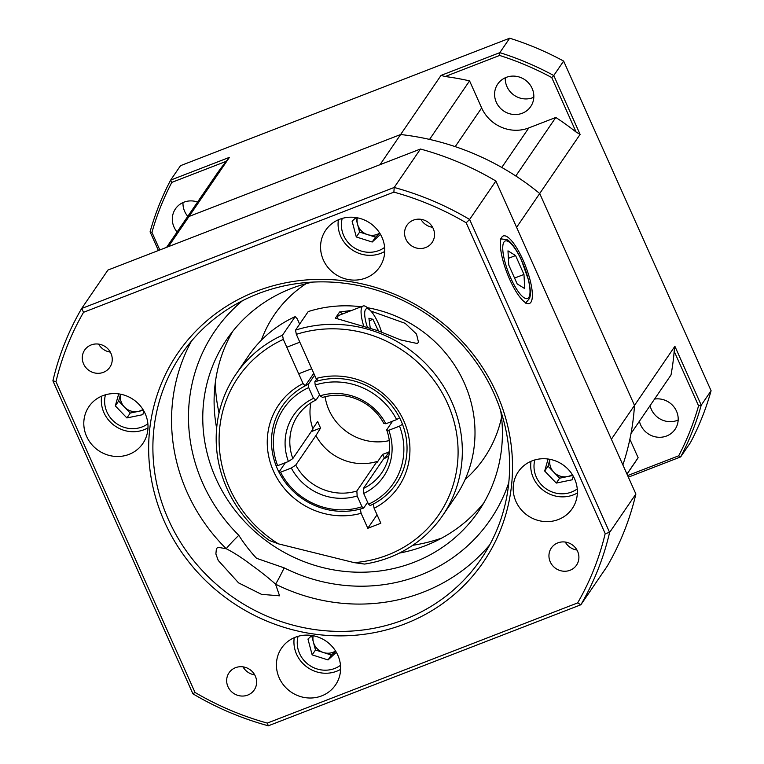 <?xml version="1.0" encoding="UTF-8"?>
<svg xmlns="http://www.w3.org/2000/svg" width="764" height="764" viewBox="0 0 764 764"><rect width="100%" height="100%" fill="white"/><g stroke="black" fill="none" stroke-linecap="round" stroke-linejoin="round"><path stroke-width="1.15" d="M496.304 102.252A19.959 18.871 -145.7 0 0 512.72 114.39A19.959 18.871 -145.7 0 0 530.693 106.578A19.959 18.871 -145.7 0 0 524.858 79.733A19.959 18.871 -145.7 0 0 497.736 84.059A19.959 18.871 -145.7 0 0 496.304 102.252M533.807 97.267A19.959 18.871 34.3 0 1 506.971 86.647A19.959 18.871 34.3 0 1 505.281 77.766M639.42 421.212A19.959 18.871 -145.7 0 0 640.681 424.994A19.959 18.871 -145.7 0 0 657.088 437.132A19.959 18.871 -145.7 0 0 675.061 429.32A19.959 18.871 -145.7 0 0 674.755 408.024A19.959 18.871 -145.7 0 0 654.557 399.066M678.184 420.009A19.959 18.871 34.3 0 1 651.348 409.389A19.959 18.871 34.3 0 1 650.088 405.608M197.57 202.021A19.959 18.871 -145.7 0 0 175.453 208.858A19.959 18.871 -145.7 0 0 174.02 227.051A19.959 18.871 -145.7 0 0 177.114 231.96M187.782 216.346A19.959 18.871 34.3 0 1 184.687 211.447A19.959 18.871 34.3 0 1 182.997 202.575M627.636 475.571L678.69 455.802A288.143 272.442 -145.7 0 0 698.563 405.818L674.173 351.278A254.03 240.192 -145.7 0 1 671.002 375L631.007 433.532A254.03 240.192 -145.7 0 0 634.492 405.397L674.889 346.293L701.228 405.168L711.093 390.729L563.641 61.082L553.766 75.521L580.105 134.397L539.709 193.512L634.492 405.397L539.709 193.512A254.03 240.192 -145.7 0 0 515.805 175.987L555.8 117.465L528.793 127.922L501.776 167.459M528.793 127.922A36.29 34.313 -145.7 0 1 481.654 107.925L469.564 80.879L429.559 139.411A254.03 240.192 -145.7 0 0 400.632 134.521L441.029 75.407L499.828 52.64L509.693 38.2L180.514 165.673L170.649 180.113L229.448 157.346L189.042 216.451L400.632 134.521L189.042 216.451A254.03 240.192 -145.7 0 0 175.529 234.29A254.03 240.192 -145.7 0 0 172.387 238.998M158.425 250.506L150.078 231.845A290.32 274.505 34.3 0 1 170.649 180.113L171.814 182.386A288.143 272.442 -145.7 0 0 151.95 232.371L159.819 249.962M711.093 390.729A290.32 274.505 -145.7 0 1 690.532 442.471L680.667 456.901L628.352 477.166M629.87 439.252L638.121 457.712L626.957 474.052M698.563 405.818L701.228 405.168A290.32 274.505 34.3 0 1 680.667 456.901L678.69 455.802M563.641 61.082A290.32 274.505 -145.7 0 0 509.693 38.2M499.608 55.447L499.828 52.64A290.32 274.505 34.3 0 1 553.766 75.521L551.732 77.556A288.143 272.442 -145.7 0 0 499.608 55.447L445.154 76.534A242.952 192.9 -42.9 0 0 441.029 75.407M229.448 157.346A242.952 192.9 -42.9 0 0 226.278 161.299A254.03 240.192 -145.7 0 0 215.524 175.758L166.609 247.335M226.278 161.299L171.814 182.386M580.105 134.397A242.952 209.346 83.7 0 0 576.123 132.086A254.03 240.192 -145.7 0 0 555.8 117.465M576.123 132.086L551.732 77.556M469.564 80.879A254.03 240.192 -145.7 0 0 445.154 76.534M626.996 474.129L634.989 462.43A254.03 240.192 -145.7 0 0 638.121 457.712M674.173 351.278A242.952 209.346 83.7 0 0 674.889 346.293M150.078 231.845L151.95 232.371M325.12 396.736A51.532 48.724 -145.7 0 0 389.296 440.599M311.225 431.631L320.603 428.002L315.924 435.556A50.806 48.036 -145.7 0 0 377.034 461.475L377.33 462.124L382.659 454.322A51.532 48.724 34.3 0 0 389.172 451.801L384.655 458.41M320.603 428.002A51.532 48.724 34.3 0 1 317.69 421.48L312.839 428.575M308.331 384.33L308.694 387.587A66.411 62.791 -145.7 0 0 277.647 465.677L276.033 465.591A68.951 65.198 34.3 0 1 282.336 406.018A68.951 65.198 34.3 0 1 308.331 384.33L314.596 375.172M319.591 394.883L316.124 399.944A50.806 48.036 -145.7 0 0 297.798 415.549A50.806 48.036 -145.7 0 0 292.832 458.562L288.41 461.513L277.647 465.677M288.41 461.513A54.435 51.474 34.3 0 1 313.507 398.369L316.124 399.944M308.694 387.587L313.507 398.369M356.855 491.004L357.16 495.96A54.435 51.474 34.3 0 1 291.323 468.036L295.744 465.075A50.806 48.036 -145.7 0 0 356.855 491.004L377.034 461.475M367.627 502.263L363.674 508.05A68.951 65.198 34.3 0 1 278.946 472.104L280.56 472.2L291.323 468.036M280.56 472.2A66.411 62.791 -145.7 0 0 361.983 506.733L363.674 508.05M357.16 495.96L361.983 506.733M320.021 395.847A54.435 51.474 34.3 0 1 385.858 423.772L383.748 423.351A50.806 48.036 -145.7 0 0 322.637 397.423L320.021 395.847L315.198 385.066L314.844 381.809A68.951 65.198 34.3 0 1 399.572 417.746L396.621 419.608L385.858 423.772M396.621 419.608A66.411 62.791 -145.7 0 0 315.198 385.066M278.946 472.104L285.392 462.678M316.668 379.135L314.844 381.809M310.9 402.848A50.806 48.036 -145.7 0 0 313.001 429.034L292.832 458.562M315.924 435.556L295.744 465.075M386.67 429.865L388.781 430.294A54.435 51.474 34.3 0 1 363.674 493.439L363.368 488.482A50.806 48.036 -145.7 0 0 381.694 472.878A50.806 48.036 -145.7 0 0 386.67 429.865L392.62 421.155M368.496 504.211A66.411 62.791 -145.7 0 0 399.534 426.131L402.485 424.268A68.951 65.198 34.3 0 1 396.191 483.832A68.951 65.198 34.3 0 1 370.187 505.529L368.496 504.211L363.674 493.439M388.781 430.294L399.534 426.131M363.368 488.482L383.547 458.954A50.806 48.036 -145.7 0 0 388.771 456.06M382.659 454.322L384.521 458.476M261.326 340.257A127.015 120.101 34.3 0 1 274.391 314.73A127.015 120.101 34.3 0 1 306.068 283.683A127.015 120.101 34.3 0 0 274.391 314.73L274.391 314.73A127.015 120.101 34.3 0 0 261.326 340.257M501.547 417.278A127.015 120.101 34.3 0 1 484.128 458.066A127.015 120.101 34.3 0 1 465.095 479.515A127.015 120.101 34.3 0 0 484.128 458.066A127.015 120.101 34.3 0 0 501.547 417.278M175.529 234.29A254.03 240.192 -145.7 0 1 189.042 216.451L168.424 246.629M380.014 164.699L400.632 134.521A254.03 240.192 -145.7 0 1 539.709 193.512L516.598 227.338M611.381 439.224L634.492 405.397A254.03 240.192 -145.7 0 1 622.87 464.904M361.143 306.775A125.2 118.382 -145.7 0 0 308.207 311.588L295.544 330.115A125.2 118.382 34.3 0 1 434.945 374.083A125.2 118.382 34.3 0 1 442.633 515.566L455.296 497.039A125.2 118.382 -145.7 0 0 367.331 307.701M351.698 310.432L339.598 311.989L335.377 318.168L377.655 330.602L400.737 339.951L417.096 343.475L418.538 342.387L416.514 334.069L405.159 323.325L370.874 311.053M342.606 313.956A29.032 7.927 68.8 0 0 339.598 311.989M442.633 515.566A125.2 118.382 34.3 0 1 364.581 564.071L354.19 562.638A121.571 114.953 -145.7 0 0 454.494 423.332A121.571 114.953 -145.7 0 0 296.337 334.355L316.086 378.505A72.58 68.626 34.3 0 1 403.707 420.687A72.58 68.626 34.3 0 1 374.121 508.261L380.835 523.254L367.809 528.296L361.105 513.303A72.58 68.626 34.3 0 1 273.483 471.121A72.58 68.626 34.3 0 1 303.06 383.547L283.31 339.397A121.571 114.953 -145.7 0 0 219.125 437.056A121.571 114.953 -145.7 0 0 278.411 543.853L354.19 562.638M296.337 334.355L295.544 330.115M374.121 508.261L373.329 504.001A68.951 65.198 -145.7 0 0 396.191 483.832A68.951 65.198 -145.7 0 0 392.954 407.193A68.951 65.198 -145.7 0 0 318.216 380.806L316.086 378.505M299.641 324.117L297.311 318.913L295.19 316.63L282.518 335.157L283.31 339.397M295.19 316.63A125.2 118.382 -145.7 0 0 248.558 355.747L235.895 374.284A125.2 118.382 34.3 0 1 282.518 335.157M278.411 543.853L269.348 540.473A125.2 118.382 34.3 0 1 235.895 374.284M313.765 373.309L305.189 385.849A68.951 65.198 -145.7 0 0 282.336 406.018A68.951 65.198 -145.7 0 0 285.564 482.657A68.951 65.198 -145.7 0 0 360.302 509.053L361.105 513.303M377.044 514.783L367.809 528.296M303.06 383.547L305.189 385.849M381.599 332.139A21.631 5.902 68.8 0 0 370.148 310.327A21.631 5.902 68.8 0 0 367.226 326.801M370.148 310.327L367.484 307.835A25.403 6.933 68.8 0 0 364.562 305.972A25.403 6.933 68.8 0 0 363.12 306.011A25.403 6.933 68.8 0 0 363.549 325.579M363.12 306.011L339.025 315.341A25.403 6.933 68.8 0 0 337.153 318.588M378.39 330.888L372.947 319.314L368.916 318.235L370.215 327.842M369.26 320.746L372.947 319.314M377.215 330.43L378.276 330.029M216.651 428.241A152.418 144.119 34.3 0 1 232.724 331.337M483.793 502.913A152.418 144.119 34.3 0 1 399.343 553.098M494.041 393.594A181.45 171.566 -145.7 0 0 344.851 283.301A181.45 171.566 -145.7 0 0 181.45 354.248A181.45 171.566 -145.7 0 0 207.579 576.075A181.45 171.566 -145.7 0 0 481.072 559.009A181.45 171.566 -145.7 0 0 494.041 393.594M496.629 393.317A185.079 174.994 34.3 0 1 311.989 633.748A185.079 174.994 34.3 0 1 183.169 345.758A185.079 174.994 34.3 0 1 496.629 393.317M191.477 341.069A181.45 171.566 34.3 0 0 226.249 548.762A14.516 0.907 134.8 0 1 238.807 535.306C244.041 543.576 249.962 551.245 256.561 558.312L284.17 567.872A14.516 0.678 -63.4 0 1 275.556 584.154C268.861 578.147 260.686 571.653 251.031 564.672C241.73 557.653 233.469 552.353 226.249 548.762L218.093 547.291L216.413 548.552L215.878 553.986L218.246 560.461L238.578 582.884L261.508 594.344L279.567 595.824L275.556 584.154A181.45 171.566 34.3 0 0 489.705 544.885M523.015 259.989A36.194 9.884 68.8 0 0 503.218 236A36.194 9.884 68.8 0 0 507.153 273.292A36.194 9.884 68.8 0 0 529.356 303.499A36.194 9.884 68.8 0 0 523.015 259.989M500.678 410.707A152.418 144.119 34.3 0 1 478.436 511.422A152.418 144.119 34.3 0 1 341.174 571.023A152.418 144.119 34.3 0 1 215.859 478.369A152.418 144.119 34.3 0 1 226.755 339.417A152.418 144.119 34.3 0 1 312.495 282.107M337.822 655.216A32.661 30.885 -145.7 0 0 310.967 635.361A32.661 30.885 -145.7 0 0 281.553 648.13A32.661 30.885 -145.7 0 0 291.103 692.06A32.661 30.885 -145.7 0 0 335.491 684.993A32.661 30.885 -145.7 0 0 337.822 655.216M145.208 413.696A32.661 30.885 -145.7 0 0 118.353 393.842A32.661 30.885 -145.7 0 0 88.939 406.61A32.661 30.885 -145.7 0 0 98.48 450.54A32.661 30.885 -145.7 0 0 142.868 443.473A32.661 30.885 -145.7 0 0 145.208 413.696M381.962 237.308A32.661 30.885 -145.7 0 0 355.107 217.453A32.661 30.885 -145.7 0 0 325.703 230.222A32.661 30.885 -145.7 0 0 335.243 274.152A32.661 30.885 -145.7 0 0 379.632 267.085A32.661 30.885 -145.7 0 0 381.962 237.308M574.585 478.827A32.661 30.885 -145.7 0 0 547.731 458.973A32.661 30.885 -145.7 0 0 518.317 471.751A32.661 30.885 -145.7 0 0 527.857 515.671A32.661 30.885 -145.7 0 0 572.246 508.604A32.661 30.885 -145.7 0 0 574.585 478.827M420.897 219.306A15.242 14.411 -145.7 0 0 432.596 227.3M413.429 220.137A15.242 14.411 -145.7 0 0 406.964 225.237A15.242 14.411 -145.7 0 0 411.414 245.731A15.242 14.411 -145.7 0 0 432.137 242.436A15.242 14.411 -145.7 0 0 430.925 224.864A15.242 14.411 -145.7 0 0 413.429 220.137M565.274 542.048A15.242 14.411 -145.7 0 0 576.973 550.042M557.796 542.889A15.242 14.411 -145.7 0 0 551.341 547.979A15.242 14.411 -145.7 0 0 555.791 568.473A15.242 14.411 -145.7 0 0 576.505 565.179A15.242 14.411 -145.7 0 0 575.292 547.616A15.242 14.411 -145.7 0 0 557.796 542.889M242.99 666.848A15.242 14.411 -145.7 0 0 254.689 674.841M235.513 667.688A15.242 14.411 -145.7 0 0 229.057 672.778A15.242 14.411 -145.7 0 0 233.507 693.282A15.242 14.411 -145.7 0 0 254.221 689.978A15.242 14.411 -145.7 0 0 253.008 672.415A15.242 14.411 -145.7 0 0 235.513 667.688M98.613 344.106A15.242 14.411 -145.7 0 0 110.312 352.099M91.145 344.946A15.242 14.411 -145.7 0 0 84.68 350.036A15.242 14.411 -145.7 0 0 89.13 370.54A15.242 14.411 -145.7 0 0 109.854 367.236A15.242 14.411 -145.7 0 0 108.641 349.673A15.242 14.411 -145.7 0 0 91.145 344.946M393.89 192.127L83.543 312.304A286.691 271.077 -145.7 0 0 55.982 381.637L195.011 692.432A286.691 271.077 -145.7 0 0 267.295 723.097L577.651 602.911A286.691 271.077 -145.7 0 0 605.203 533.587L466.183 222.782A286.691 271.077 -145.7 0 0 393.89 192.127A3366.776 2673.102 -42.9 0 0 394.195 187.466L420.458 149.028L107.925 270.064L81.662 308.494L394.195 187.466A290.32 274.505 34.3 0 1 469.612 219.459L609.615 532.441L635.887 494.002L495.884 181.02L469.612 219.459A3366.776 2900.994 -96.3 0 0 466.183 222.782M635.887 494.002A290.32 274.505 -145.7 0 1 607.132 566.344L580.86 604.773L268.326 725.8A290.32 274.505 34.3 0 1 192.91 693.808L52.907 380.825A290.32 274.505 34.3 0 1 81.662 308.494A3366.776 2673.102 137.1 0 0 83.543 312.304M495.884 181.02A290.32 274.505 -145.7 0 0 420.458 149.028M605.203 533.587A3366.776 2900.994 83.7 0 0 609.615 532.441A290.32 274.505 34.3 0 1 580.86 604.773A3366.776 1828.835 169.4 0 0 577.651 602.911M268.326 725.8A3366.776 1828.835 -10.6 0 1 267.295 723.097M192.91 693.808A3366.776 1600.943 -119.7 0 0 195.011 692.432M52.907 380.825A3366.776 1600.943 60.3 0 1 55.982 381.637M508.767 265.012L517.152 283.883L524.744 288.601L523.961 274.438L515.576 255.558L507.984 250.85L508.767 265.012M508.394 258.337L515.576 255.558M514.573 278.067L523.961 274.438M357.351 217.816A14.516 13.723 -145.7 0 0 357.533 224.186A14.516 13.723 -145.7 0 0 367.579 234.624A14.516 13.723 -145.7 0 0 379.689 233.087M342.224 218.408A27.074 25.604 -145.7 0 0 342.262 231.53A27.074 25.604 -145.7 0 0 384.636 247.393M338.395 219.784A30.846 29.166 -145.7 0 0 339.073 231.693A30.846 29.166 -145.7 0 0 384.75 251.461M355.823 217.75L359.624 232.094L375.525 237.146L379.784 233.23M356.005 217.578L352.099 221.168L356.291 236.974L372.192 242.026L380.491 234.405M375.525 237.146L372.192 242.026M359.624 232.094L356.291 236.974M120.597 394.205A14.516 13.723 -145.7 0 0 124.437 407.04A14.516 13.723 -145.7 0 0 138.198 411.414A14.516 13.723 -145.7 0 0 142.935 409.466M105.461 394.797A27.074 25.604 -145.7 0 0 138.017 428.136A27.074 25.604 -145.7 0 0 147.872 423.781M101.641 396.163A30.846 29.166 -145.7 0 0 139.354 431.106A30.846 29.166 -145.7 0 0 147.987 427.84M120.569 394.195L118.64 401.014L130.233 413.057L143.46 410.335M118.697 393.89L115.307 405.894L126.9 417.937L142.839 414.651L143.861 411.022M118.64 401.014L115.307 405.894M130.233 413.057L126.9 417.937M313.211 635.724A14.516 13.723 -145.7 0 0 313.393 642.094A14.516 13.723 -145.7 0 0 323.439 652.532A14.516 13.723 -145.7 0 0 335.549 650.985M298.084 636.316A27.074 25.604 -145.7 0 0 309.41 665.263A27.074 25.604 -145.7 0 0 340.496 665.301M294.255 637.692A30.846 29.166 -145.7 0 0 294.933 649.591A30.846 29.166 -145.7 0 0 340.61 669.359M311.683 635.658L315.484 650.002L331.385 655.054L335.644 651.138M311.865 635.486L307.959 639.076L312.151 654.882L328.052 659.934L336.351 652.313M331.385 655.054L328.052 659.934M315.484 650.002L312.151 654.882M549.975 459.336A14.516 13.723 -145.7 0 0 553.814 472.171A14.516 13.723 -145.7 0 0 567.576 476.555A14.516 13.723 -145.7 0 0 572.312 474.606M534.838 459.938A27.074 25.604 -145.7 0 0 546.174 488.874A27.074 25.604 -145.7 0 0 577.25 488.922M531.018 461.303A30.846 29.166 -145.7 0 0 568.731 496.247A30.846 29.166 -145.7 0 0 577.364 492.981M549.946 459.326L548.017 466.155L559.611 478.197L572.838 475.466M548.074 459.021L544.684 471.035L556.278 483.077L572.217 479.782L573.239 476.153M559.611 478.197L556.278 483.077M548.017 466.155L544.684 471.035M481.654 107.925L455.21 146.631M412.713 545.305A166.934 157.842 -145.7 0 0 441.888 538.018M215.247 383.136A166.934 157.842 -145.7 0 0 219.048 412.961M284.17 567.872A166.934 157.842 -145.7 0 0 508.786 482.638M242.541 300.682A166.934 157.842 -145.7 0 0 238.807 535.306M502.788 249.675A30.846 8.423 68.8 0 0 524.161 297.807A30.846 8.423 68.8 0 0 522.146 261.689A30.846 8.423 68.8 0 0 502.788 249.675M298.686 373.768L311.712 368.726M286.815 347.228L299.841 342.186M500.659 238.836L506.99 239.676C508.919 240.603 513.761 244.375 520.905 258.662L528.717 280.598C531.448 294.474 530.187 295.372 529.653 298.294L525.556 303.136"/></g></svg>
